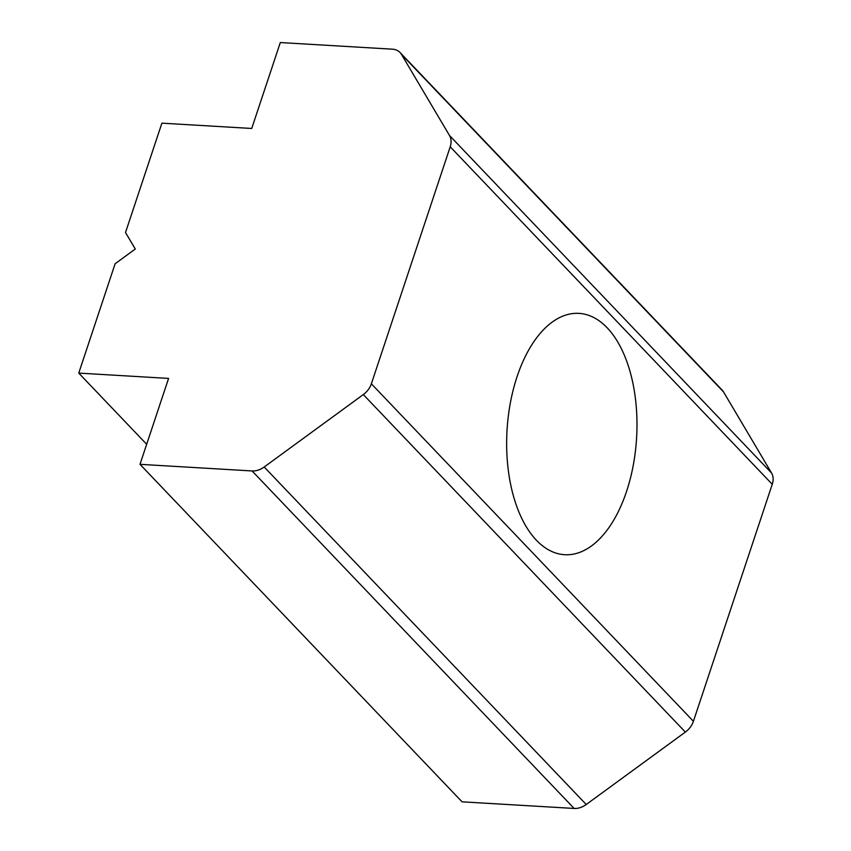 <?xml version="1.0" encoding="UTF-8"?>
<svg xmlns="http://www.w3.org/2000/svg" width="851" height="851" viewBox="0 0 851 851"><rect width="100%" height="100%" fill="white"/><g stroke="black" fill="none" stroke-linecap="round" stroke-linejoin="round"><path stroke-width="1.28" d="M517.068 376.674A120.885 64.878 -86.6 0 1 578.935 313.37A120.885 64.878 -86.6 0 1 626.559 491.421A120.885 64.878 -86.6 0 1 564.681 554.714A120.885 64.878 -86.6 0 1 517.068 376.674M449.498 135.49L771.538 472.986A17.775 13.414 136.3 0 1 772.251 484.293L450.211 146.797A17.775 13.414 -43.7 0 0 449.498 135.49L401.459 54.379A17.775 13.414 -43.7 0 0 400.055 52.517A17.775 13.414 -43.7 0 0 392.385 49.177L280.309 42.55L251.726 128.469L161.892 123.161L125.512 232.514L135.288 249.013L115.119 263.757L78.749 373.1L168.583 378.408L140 464.327L252.087 470.954A17.775 13.414 -43.7 0 0 264.193 466.997L586.233 804.503A17.775 13.414 136.3 0 1 574.127 808.45L462.05 801.823L140 464.327M146.67 444.286L78.749 373.1M771.538 472.986L723.499 391.875L401.459 54.379M772.251 484.293L693.416 721.297A17.775 13.414 136.3 0 1 685.353 732.083L586.233 804.503M450.211 146.797L371.366 383.79L693.416 721.297M685.353 732.083L363.313 394.577L264.193 466.997M400.055 52.517L722.095 390.024A17.775 13.414 136.3 0 1 723.499 391.875M363.313 394.577A17.775 13.414 -43.7 0 0 371.366 383.79M574.127 808.45L252.087 470.954"/></g></svg>
